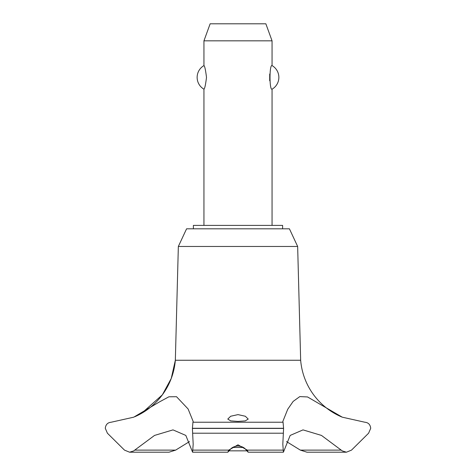 <?xml version="1.0" encoding="UTF-8"?>
<svg xmlns="http://www.w3.org/2000/svg" width="476" height="476" viewBox="0 0 476 476"><rect width="100%" height="100%" fill="white"/><g stroke="black" fill="none" stroke-linecap="round" stroke-linejoin="round"><path stroke-width="0.71" d="M282.613 228.807L282.613 225.398L193.387 225.398L193.387 228.807M297.655 246.467L289.42 228.807L186.58 228.807L178.345 246.467L175.341 360.255A67.604 67.604 0 0 1 134.785 416.738L141.634 413.305L162.34 394.854L171.247 378.462L175.341 360.255L300.659 360.255L297.655 246.467L178.345 246.467M129.567 452.2L169.022 452.2L175.65 450.118L134.726 450.118L133.72 450.921L129.567 452.2L124.492 450.118L107.403 433.208L105.285 428.293C105.714 424.58 107.671 422.557 111.158 422.23L133.72 417.184L159.448 401.922L168.903 396.794L176.525 396.71L188.115 408.991L193.185 421.504L192.941 422.23L283.059 422.23L282.815 421.504L287.724 409.271L293.151 401.411L299.809 396.591L307.544 396.948L342.28 417.184L364.848 422.23C368.329 422.557 370.286 424.58 370.715 428.293L368.597 433.208L351.508 450.118L346.433 452.2L342.28 450.921L321.473 435.427L303.004 429.887L290.176 435.427L283.41 452.2L282.815 444.239L283.595 428.43L283.059 422.23M175.65 450.118L189.496 441.585M342.28 417.184A67.604 67.604 0 0 1 300.659 360.255M192.941 422.23L192.405 428.43L283.595 428.43M192.405 428.293L283.595 428.293M238 444.81L247.27 450.118L248.169 452.2L246.253 450.118C244.557 447.636 241.808 446.256 238 445.988C234.192 446.256 231.443 447.636 229.747 450.118L227.831 452.2L228.73 450.118L238 444.81M238 421.409L230.711 420.885L227.784 419.07L230.687 416.238L238 414.614L245.319 416.244L248.216 419.07L245.289 420.885L238 421.409M272.052 225.398L272.052 89.185C269.333 90.529 269.333 64.242 272.052 65.593L272.052 40.829L203.948 40.829L203.948 65.593C204.734 66.045 205.584 69.978 206.501 77.386C205.584 84.799 204.734 88.726 203.948 89.185L203.948 225.398M269.708 74.018L269.708 80.753M203.948 40.829L210.142 23.8L265.858 23.8L272.052 40.829M272.052 65.593A13.62 13.62 0 0 1 272.052 89.185M203.948 89.185A13.62 13.62 0 0 1 203.948 65.593M232.699 447.434L243.301 447.434M246.8 450.837L229.2 450.837M192.405 428.43L193.185 444.239L192.59 452.2L185.824 435.427L172.996 429.887L154.527 435.427L134.726 450.118M341.274 450.118L300.35 450.118L306.978 452.2L346.433 452.2M286.504 441.585L300.35 450.118M247.27 450.118L282.982 450.118M192.631 433.208L283.369 433.208M193.018 450.118L228.73 450.118M248.169 452.2L283.41 452.2M227.831 452.2L192.59 452.2"/></g></svg>
